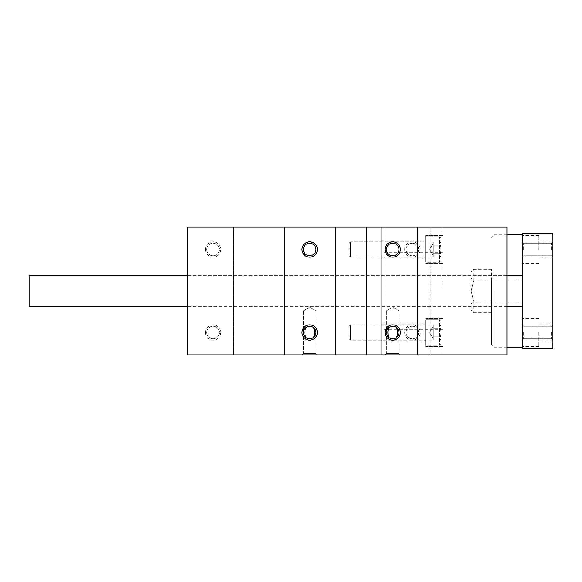 <?xml version="1.0" encoding="UTF-8"?>
<svg xmlns="http://www.w3.org/2000/svg" width="582" height="582" viewBox="0 0 582 582"><rect width="100%" height="100%" fill="white"/><g stroke="black" fill="none" stroke-linecap="round" stroke-linejoin="round"><path stroke-width="0.44" stroke-dasharray="2.91 2.18" d="M301.985 332.518A7.668 7.668 0 0 0 313.487 339.161A7.668 7.668 0 0 0 313.487 325.884A7.668 7.668 0 0 0 301.985 332.518M301.985 249.482A7.668 7.668 0 0 0 313.487 256.116A7.668 7.668 0 0 0 313.487 242.84A7.668 7.668 0 0 0 301.985 249.482M284.613 354.875L335.712 354.875L335.712 227.126L187.52 227.126L384.898 227.126L187.52 227.126L187.52 354.875L187.52 227.126L187.52 354.875L233.513 354.875L233.513 227.126L233.513 354.875L284.613 354.875L284.613 227.126M385.029 332.518A7.668 7.668 0 0 0 396.524 339.161A7.668 7.668 0 0 0 396.524 325.884A7.668 7.668 0 0 0 385.029 332.518M385.029 249.482A7.668 7.668 0 0 0 396.524 256.116A7.668 7.668 0 0 0 396.524 242.84A7.668 7.668 0 0 0 385.029 249.482M404.701 332.518A7.668 7.668 0 0 0 416.203 339.161A7.668 7.668 0 0 0 416.203 325.884A7.668 7.668 0 0 0 404.701 332.518M404.701 249.482A7.668 7.668 0 0 0 416.203 256.116A7.668 7.668 0 0 0 416.203 242.84A7.668 7.668 0 0 0 404.701 249.482M335.712 354.875L366.376 354.875L366.376 227.126L430.251 227.126L430.251 354.875L430.251 227.126L506.907 227.126L443.033 227.126L506.907 227.126L506.907 354.875L506.907 227.126L506.907 354.875L443.033 354.875L443.033 227.126L443.033 354.875L506.907 354.875L366.376 354.875L366.376 227.126L335.712 227.126L335.712 354.875L335.712 227.126M303.368 310.81L315.931 310.81L303.368 310.81L315.931 310.81L303.368 310.81L303.368 353.492L315.931 353.492L303.368 353.492L303.368 310.81L309.653 307.18L315.931 310.81L309.653 307.18L303.368 310.81M313.574 327.615C314.753 330.867 314.753 334.141 313.574 337.422C310.963 339.241 308.344 339.241 305.725 337.422C304.553 334.17 304.553 330.903 305.725 327.615C308.344 325.796 310.963 325.796 313.574 327.615C310.963 325.796 308.344 325.796 305.725 327.615A6.278 6.278 0 0 0 305.725 337.422C308.344 339.241 310.963 339.241 313.574 337.422A6.278 6.278 0 0 0 313.574 327.615A6.278 6.278 0 0 1 313.574 337.422M303.368 353.492L315.931 353.492L303.368 353.492L301.985 354.875L317.321 354.875L301.985 354.875L317.321 354.875L301.985 354.875L303.368 353.492M386.412 310.81L398.976 310.81L386.412 310.81L398.976 310.81L386.412 310.81L386.412 353.492L398.976 353.492L386.412 353.492L386.412 310.81L392.697 307.18L398.976 310.81L392.697 307.18L386.412 310.81M396.618 327.615C397.79 330.867 397.79 334.141 396.618 337.422C393.999 339.241 391.388 339.241 388.769 337.422C387.597 334.17 387.597 330.903 388.769 327.615C391.388 325.796 393.999 325.796 396.618 327.615C393.999 325.796 391.388 325.796 388.769 327.615A6.278 6.278 0 0 0 388.769 337.422C391.388 339.241 393.999 339.241 396.618 337.422A6.278 6.278 0 0 0 396.618 327.615A6.278 6.278 0 0 1 396.618 337.422M386.412 353.492L398.976 353.492L386.412 353.492L385.029 354.875L400.358 354.875L385.029 354.875L400.358 354.875L385.029 354.875L386.412 353.492M187.52 291L187.52 306.328L187.52 291M205.402 249.482A7.668 7.668 0 0 0 216.904 256.116A7.668 7.668 0 0 0 216.904 242.84A7.668 7.668 0 0 0 205.402 249.482M205.402 332.518A7.668 7.668 0 0 0 216.904 339.161A7.668 7.668 0 0 0 216.904 325.884A7.668 7.668 0 0 0 205.402 332.518M506.907 291L506.907 306.328L506.907 291M443.033 249.482L443.033 235.426L443.033 249.482M443.033 332.518L443.033 346.574L443.033 332.518M443.033 291L443.033 329.325L443.033 291M187.52 354.875L384.898 354.875L381.705 354.875L381.705 227.126L381.705 354.875L384.898 354.875L187.52 354.875M381.705 249.482L381.705 241.05L381.705 249.482M381.705 332.518L381.705 340.95L381.705 332.518M381.705 291L381.705 329.325L381.705 291M425.653 332.518L425.653 346.574L425.653 332.518M425.653 249.482L425.653 235.426L425.653 249.482M386.412 249.482A6.278 6.278 0 0 0 395.833 254.916A6.278 6.278 0 0 0 395.833 244.04A6.278 6.278 0 0 0 386.412 249.482A6.278 6.278 0 0 0 395.833 254.916A6.278 6.278 0 0 0 395.833 244.04A6.278 6.278 0 0 0 386.412 249.482A6.278 6.278 0 0 0 392.697 255.76A6.278 6.278 0 0 0 398.976 249.482A6.278 6.278 0 0 0 392.697 243.196A6.278 6.278 0 0 0 386.412 249.482M388.769 327.615A6.278 6.278 0 0 0 388.769 337.422M386.412 332.518A6.278 6.278 0 0 0 395.833 337.96A6.278 6.278 0 0 0 395.833 327.084A6.278 6.278 0 0 0 386.412 332.518M303.368 249.482A6.278 6.278 0 0 0 312.796 254.916A6.278 6.278 0 0 0 312.796 244.04A6.278 6.278 0 0 0 303.368 249.482A6.278 6.278 0 0 0 312.796 254.916A6.278 6.278 0 0 0 312.796 244.04A6.278 6.278 0 0 0 303.368 249.482A6.278 6.278 0 0 0 309.653 255.76A6.278 6.278 0 0 0 315.931 249.482A6.278 6.278 0 0 0 309.653 243.196A6.278 6.278 0 0 0 303.368 249.482M305.725 327.615A6.278 6.278 0 0 0 305.725 337.422M303.368 332.518A6.278 6.278 0 0 0 312.796 337.96A6.278 6.278 0 0 0 312.796 327.084A6.278 6.278 0 0 0 303.368 332.518M206.785 332.518A6.278 6.278 0 0 0 216.213 337.96A6.278 6.278 0 0 0 216.213 327.084A6.278 6.278 0 0 0 206.785 332.518A6.278 6.278 0 0 0 213.07 338.804A6.278 6.278 0 0 0 219.349 332.518A6.278 6.278 0 0 0 213.07 326.24A6.278 6.278 0 0 0 206.785 332.518M206.785 249.482A6.278 6.278 0 0 0 216.213 254.916A6.278 6.278 0 0 0 216.213 244.04A6.278 6.278 0 0 0 206.785 249.482A6.278 6.278 0 0 0 213.07 255.76A6.278 6.278 0 0 0 219.349 249.482A6.278 6.278 0 0 0 213.07 243.196A6.278 6.278 0 0 0 206.785 249.482M406.083 332.518A6.278 6.278 0 0 0 415.512 337.96A6.278 6.278 0 0 0 415.512 327.084A6.278 6.278 0 0 0 406.083 332.518A6.278 6.278 0 0 0 412.369 338.804A6.278 6.278 0 0 0 418.647 332.518A6.278 6.278 0 0 0 412.369 326.24A6.278 6.278 0 0 0 406.083 332.518M406.083 249.482A6.278 6.278 0 0 0 415.512 254.916A6.278 6.278 0 0 0 415.512 244.04A6.278 6.278 0 0 0 406.083 249.482A6.278 6.278 0 0 0 412.369 255.76A6.278 6.278 0 0 0 418.647 249.482A6.278 6.278 0 0 0 412.369 243.196A6.278 6.278 0 0 0 406.083 249.482M417.476 354.875L417.476 227.126M366.376 354.875L366.376 227.126M491.579 280.779L491.579 269.284L491.579 280.779L473.69 280.779L473.69 269.284L473.69 280.779L471.136 291L471.136 271.838L471.136 291L473.69 280.779L491.579 280.779L491.579 312.716L491.579 280.779M522.236 348.487L552.9 348.487L552.9 233.513L522.236 233.513L522.236 348.487M522.236 325.433L522.236 256.567L522.236 325.433M522.236 246.564L522.236 263.53L522.236 246.564M522.236 291L522.236 306.328L522.236 291M552.9 332.518L552.9 340.95L552.9 332.518M552.9 249.482L552.9 241.05L552.9 249.482M551.518 332.518L551.518 338.804L551.518 332.518M523.625 332.518L523.625 338.804L523.625 332.518M551.518 249.482L551.518 243.196L551.518 249.482M523.625 249.482L523.625 243.196L523.625 249.482M538.845 332.518L538.845 346.574L538.845 332.518M538.845 249.482L538.845 235.426L538.845 249.482M29.1 291L29.1 306.328L29.1 291M522.236 306.328L29.1 306.328L29.1 275.672L522.236 275.672M494.133 291L494.133 347.214L494.133 291M491.579 291L491.579 344.66L491.579 291M473.69 301.221L473.69 312.716L473.69 301.221L471.136 291L471.136 310.162L471.136 291L473.69 301.221L491.579 301.221L473.69 301.221M471.136 291L471.136 303.775L471.136 291M472.868 291L472.868 302.043L472.868 291M440.989 328.83C439.701 327.608 439.701 326.386 440.989 325.142C439.701 326.364 439.701 327.593 440.989 328.83L440.989 325.142L440.989 328.83C439.701 331.282 439.701 333.741 440.989 336.207C439.701 333.755 439.701 331.296 440.989 328.83L440.989 336.207L440.989 328.83C439.701 327.608 439.701 326.386 440.989 325.142C439.701 326.364 439.701 327.593 440.989 328.83L440.989 325.142L440.989 328.83C439.701 331.282 439.701 333.741 440.989 336.207C439.701 337.429 439.701 338.659 440.989 339.895C439.701 338.673 439.701 337.444 440.989 336.207L440.989 339.895L440.989 336.207C439.701 333.755 439.701 331.296 440.989 328.83L440.989 336.207L440.989 328.83L433.321 328.83L433.321 339.895L433.321 326.989L433.321 328.83L440.989 328.83L433.321 328.83L433.321 325.142L433.321 338.055L433.321 336.207L440.989 336.207C439.701 337.429 439.701 338.659 440.989 339.895C439.701 338.673 439.701 337.444 440.989 336.207L440.989 339.895L440.989 336.207L433.321 336.207L433.321 332.518L433.321 339.895L440.989 339.895L433.321 339.895L433.321 326.989L433.321 328.83L440.989 328.83M440.989 343.766L440.989 321.279L440.989 343.766L439.454 345.293L439.454 319.744L439.454 345.293L426.039 345.293L426.039 319.744L426.039 345.293L426.039 319.744L426.039 345.293L425.653 344.915L425.653 320.129L425.653 344.915L425.653 320.129L425.653 344.915L426.039 345.293L439.454 345.293L439.454 319.744L439.454 345.293L440.989 343.766L440.989 321.279L440.989 343.766M425.653 340.317L425.653 324.727L425.653 340.317L425.653 324.727L425.653 340.317L423.914 340.186L423.914 324.858L423.914 340.186L350.568 340.186L350.568 324.858L350.568 340.186L350.568 324.858L350.568 340.186L349.004 338.622L349.004 326.422L349.004 338.622L349.004 326.422L349.004 338.622L350.568 340.186L423.914 340.186L423.914 324.858L423.914 340.186L425.653 340.317M433.321 325.142L440.989 325.142L433.321 325.142L433.321 326.989L433.321 325.142M429.632 332.518L433.321 326.131L429.632 332.518L433.321 338.906L429.632 332.518M433.321 336.207L440.989 336.207L433.321 336.207M440.989 245.793C439.701 244.571 439.701 243.341 440.989 242.105C439.701 243.327 439.701 244.556 440.989 245.793L440.989 242.105L440.989 245.793C439.701 248.245 439.701 250.704 440.989 253.17C439.701 250.718 439.701 248.259 440.989 245.793L440.989 253.17L440.989 245.793C439.701 244.571 439.701 243.341 440.989 242.105C439.701 243.327 439.701 244.556 440.989 245.793L440.989 242.105L440.989 245.793C439.701 248.245 439.701 250.704 440.989 253.17C439.701 254.392 439.701 255.614 440.989 256.858C439.701 255.636 439.701 254.407 440.989 253.17L440.989 256.858L440.989 253.17C439.701 250.718 439.701 248.259 440.989 245.793L440.989 253.17L440.989 245.793L433.321 245.793L433.321 256.858L433.321 243.945L433.321 245.793L440.989 245.793L433.321 245.793L433.321 242.105L433.321 255.011L433.321 253.17L440.989 253.17C439.701 254.392 439.701 255.614 440.989 256.858C439.701 255.636 439.701 254.407 440.989 253.17L440.989 256.858L440.989 253.17L433.321 253.17L433.321 249.482L433.321 256.858L440.989 256.858L433.321 256.858L433.321 243.945L433.321 245.793L440.989 245.793M440.989 260.721L440.989 238.234L440.989 260.721L439.454 262.256L439.454 236.707L439.454 262.256L426.039 262.256L426.039 236.707L426.039 262.256L426.039 236.707L426.039 262.256L425.653 261.871L425.653 237.085L425.653 261.871L425.653 237.085L425.653 261.871L426.039 262.256L439.454 262.256L439.454 236.707L439.454 262.256L440.989 260.721L440.989 238.234L440.989 260.721M425.653 257.273L425.653 241.683L425.653 257.273L425.653 241.683L425.653 257.273L423.914 257.142L423.914 241.814L423.914 257.142L350.568 257.142L350.568 241.814L350.568 257.142L350.568 241.814L350.568 257.142L349.004 255.578L349.004 243.378L349.004 255.578L349.004 243.378L349.004 255.578L350.568 257.142L423.914 257.142L423.914 241.814L423.914 257.142L425.653 257.273M433.321 242.105L440.989 242.105L433.321 242.105L433.321 243.945L433.321 242.105M429.632 249.482L433.321 243.094L429.632 249.482L433.321 255.869L429.632 249.482M433.321 253.17L440.989 253.17L433.321 253.17M381.705 354.875L381.705 227.126L381.705 354.875M315.931 353.492L315.931 310.81L315.931 353.492L317.321 354.875L315.931 353.492M398.976 353.492L398.976 310.81L398.976 353.492L400.358 354.875L398.976 353.492M384.898 354.875L384.898 227.126L384.898 354.875M443.033 252.675L381.705 252.675M443.033 329.325L381.705 329.325M443.033 318.47L425.653 318.47L443.033 318.47M443.033 346.574L425.653 346.574L443.033 346.574M425.653 324.087L381.705 324.087L425.653 324.087M425.653 340.95L381.705 340.95L425.653 340.95M443.033 235.426L425.653 235.426L443.033 235.426M443.033 263.53L425.653 263.53L443.033 263.53M425.653 241.05L381.705 241.05L425.653 241.05M425.653 257.913L381.705 257.913L425.653 257.913M506.907 275.672L187.52 275.672M506.907 306.328L187.52 306.328M491.579 269.284L473.69 269.284L471.136 271.838M551.518 338.804L552.9 340.186L551.518 338.804L523.625 338.804L522.236 340.186L523.625 338.804L551.518 338.804M551.518 326.24L552.9 324.858L551.518 326.24L523.625 326.24L522.236 324.858L523.625 326.24L551.518 326.24M551.518 255.76L552.9 257.142L551.518 255.76L523.625 255.76L522.236 257.142L523.625 255.76L551.518 255.76M551.518 243.196L552.9 241.814L551.518 243.196L523.625 243.196L522.236 241.814L523.625 243.196L551.518 243.196M552.9 324.087L538.845 324.087L552.9 324.087M552.9 340.95L538.845 340.95L552.9 340.95M538.845 318.47L522.236 318.47L538.845 318.47M538.845 346.574L522.236 346.574L538.845 346.574M552.9 241.05L538.845 241.05L552.9 241.05M552.9 257.913L538.845 257.913L552.9 257.913M538.845 235.426L522.236 235.426L538.845 235.426M538.845 263.53L522.236 263.53L538.845 263.53M506.907 234.786L494.133 234.786L491.579 237.34M506.907 347.214L494.133 347.214L491.579 344.66M491.579 312.716L473.69 312.716L471.136 310.162M522.236 279.957L472.868 279.957L471.136 278.225M522.236 302.043L472.868 302.043L471.136 303.775M440.989 321.279L439.454 319.744L426.039 319.744L425.653 320.129L426.039 319.744L439.454 319.744L440.989 321.279M423.914 324.858L350.568 324.858L349.004 326.422L350.568 324.858L423.914 324.858M440.989 238.234L439.454 236.707L426.039 236.707L425.653 237.085L426.039 236.707L439.454 236.707L440.989 238.234M423.914 241.814L350.568 241.814L349.004 243.378L350.568 241.814L423.914 241.814"/><path stroke-width="0.87" d="M301.985 332.518A7.668 7.668 0 0 0 313.487 339.161A7.668 7.668 0 0 0 313.487 325.884A7.668 7.668 0 0 0 301.985 332.518M301.985 249.482A7.668 7.668 0 0 0 313.487 256.116A7.668 7.668 0 0 0 313.487 242.84A7.668 7.668 0 0 0 301.985 249.482M335.712 227.126L284.613 227.126L284.613 354.875L335.712 354.875L335.712 227.126L506.907 227.126L506.907 354.875L366.376 354.875L366.376 227.126M313.574 337.422C314.753 334.17 314.753 330.903 313.574 327.615M305.725 327.615C304.553 330.867 304.553 334.141 305.725 337.422M396.618 337.422C397.79 334.17 397.79 330.903 396.618 327.615M388.769 327.615C387.597 330.867 387.597 334.141 388.769 337.422M385.029 249.482A7.668 7.668 0 0 0 396.524 256.116A7.668 7.668 0 0 0 396.524 242.84A7.668 7.668 0 0 0 385.029 249.482M385.029 332.518A7.668 7.668 0 0 0 396.524 339.161A7.668 7.668 0 0 0 396.524 325.884A7.668 7.668 0 0 0 385.029 332.518M417.476 354.875L417.476 227.126M284.613 354.875L187.52 354.875L187.52 227.126L284.613 227.126M335.712 354.875L366.376 354.875M386.412 332.518A6.278 6.278 0 0 0 395.833 337.96A6.278 6.278 0 0 0 395.833 327.084A6.278 6.278 0 0 0 386.412 332.518M386.412 249.482A6.278 6.278 0 0 0 395.833 254.916A6.278 6.278 0 0 0 395.833 244.04A6.278 6.278 0 0 0 386.412 249.482M303.368 332.518A6.278 6.278 0 0 0 312.796 337.96A6.278 6.278 0 0 0 312.796 327.084A6.278 6.278 0 0 0 303.368 332.518M303.368 249.482A6.278 6.278 0 0 0 312.796 254.916A6.278 6.278 0 0 0 312.796 244.04A6.278 6.278 0 0 0 303.368 249.482M522.236 348.487L552.9 348.487L552.9 233.513L522.236 233.513L522.236 348.487M187.52 275.672L29.1 275.672L29.1 306.328L187.52 306.328M506.907 306.328L522.236 306.328M506.907 275.672L522.236 275.672M522.236 234.786L506.907 234.786M522.236 347.214L506.907 347.214"/></g></svg>

